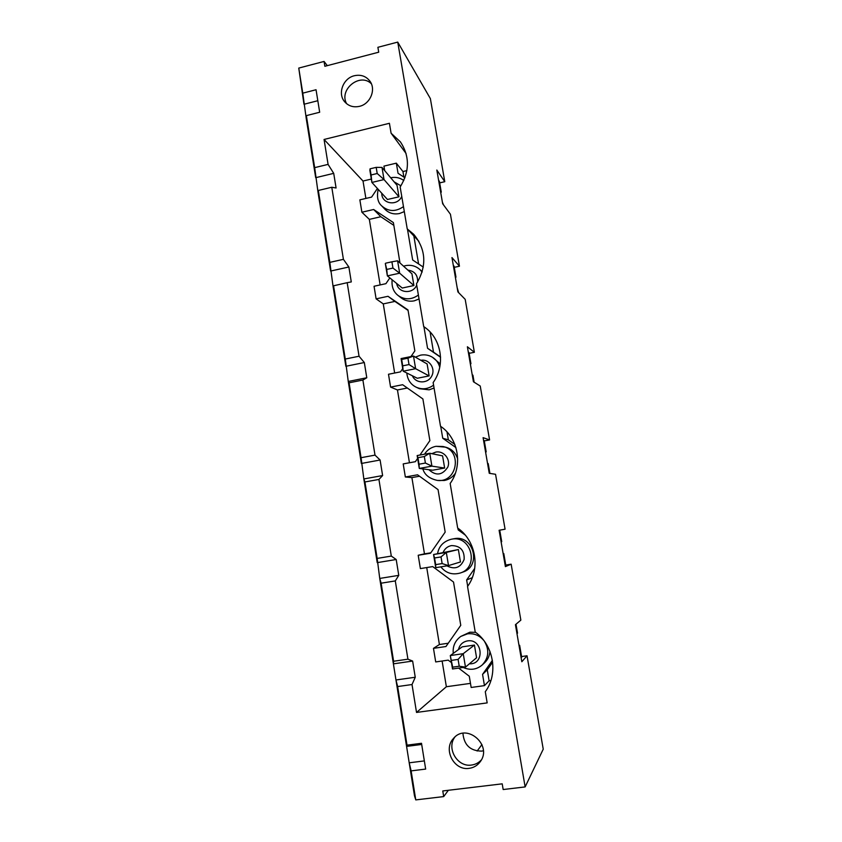 <?xml version="1.0" encoding="UTF-8"?>
<svg xmlns="http://www.w3.org/2000/svg" width="842" height="842" viewBox="0 0 842 842"><rect width="100%" height="100%" fill="white"/><g stroke="black" fill="none" stroke-linecap="round" stroke-linejoin="round"><path stroke-width="1.26" d="M328.085 164.39L324.065 139.467L389.414 123.29L391.098 133.225L400.424 141.898C409.822 156.275 409.728 171.305 400.16 186.977L407.233 228.908L413.717 234.308C426.126 249.506 427.052 265.988 416.485 283.765L423.694 326.559L424.642 327.212C441.618 338.831 445.765 365.217 433.146 382.573L440.513 426.262C458.458 438.124 463.216 465.7 450.154 483.455L457.68 528.071C475.898 540.511 480.75 568.687 467.531 586.474L475.225 632.047C493.707 645.098 498.664 673.884 485.287 691.714L487.171 702.891L416.527 712.437L412.022 684.535L415.253 677.252L412.633 661.065L407.928 659.181L395.298 580.917L398.761 575.36L396.203 559.509L391.298 556.078L378.932 479.445L382.615 475.551L380.1 460.016L375.006 455.122L362.891 380.047L366.786 377.753L364.323 362.534L359.05 356.229L347.178 282.68L351.282 281.923L348.872 266.998L343.41 259.336L329.832 262.367L318.329 190.46L331.78 187.261L336.084 187.976L333.716 173.357L328.085 164.39L314.676 167.642L306.362 115.617L319.676 112.249L316.045 89.736L302.773 93.157L298.763 68.086L324.065 61.445L327.306 65.644M343.41 259.336L331.78 187.261M329.832 262.367L332.99 285.922L347.178 282.68M348.872 266.998L330.611 271.05L318.023 192.271L318.329 190.46M411.128 770.883L415.769 799.9L414.475 795.774L409.201 762.81L411.128 770.883L425.663 769.083L421.505 743.286L407.012 745.159L397.645 686.556L412.022 684.535M407.012 745.159L406.581 746.401L409.201 762.81L424.347 760.905M421.695 744.454L406.581 746.401L395.972 679.978L397.645 686.556M407.928 659.181L393.603 661.254L393.393 663.854L395.972 679.978L415.253 677.252M412.633 661.065L393.393 663.854L379.742 578.433L381.121 583.19L395.298 580.917M391.298 556.078L377.163 558.425L379.742 578.433L398.761 575.36M396.203 559.509L377.216 562.635L363.839 478.951L364.933 481.961L377.163 558.425M375.006 455.122L361.06 457.701L363.839 478.951L382.615 475.551M380.1 460.016L361.365 463.468L348.262 381.468L349.083 382.805L362.891 380.047M359.05 356.229L345.283 359.039L348.262 381.468L366.786 377.753M364.323 362.534L345.841 366.291L332.99 285.922M314.676 167.642L318.023 192.271M333.716 173.357L315.697 177.683L306.256 118.617L306.362 115.617M302.773 93.157L306.256 118.617M317.813 100.724L303.962 104.261L298.763 68.086M411.938 273.776L413.906 285.522L402.255 288.038L387.373 275.881L386.741 269.44L392.951 268.072L391.909 261.809L397.592 260.799L411.938 273.776M455.206 276.344L455.975 277.176L455.375 277.313M418.379 295.047C411.58 299.847 404.876 300.036 398.255 295.616L401.371 298.036C405.17 300.826 409.444 301.773 414.201 300.857L419.053 298.994M433.577 385.141C428.189 389.067 422.495 389.804 416.495 387.352L419.421 388.709L429.157 389.825L434.062 388.025M440.292 363.954L432.462 357.261C436.167 359.608 438.587 362.944 439.745 367.259M436.04 446.313L442.924 446.502C462.668 450.312 457.385 483.066 437.408 480.424L444.397 480.477C448.997 479.572 452.659 477.161 455.385 473.246M457.69 459.037C455.743 452.828 451.701 448.87 445.565 447.155L435.945 446.313C431.03 447.323 427.22 449.954 424.494 454.206M460.374 572.992L462.837 572.107C481.887 566.277 473.562 534.512 454.185 538.701L451.628 539.175C471.236 534.923 479.656 567.087 460.374 572.992C452.407 575.191 445.892 573.139 440.819 566.845M484.434 641.341C489.539 650.003 488.781 657.897 482.171 665.001L484.392 662.97C487.707 659.886 489.56 656.013 489.939 651.371M475.614 632.353L469.899 632.205L460.784 636.426L467.51 633.837C473.93 633.11 479.33 635.289 483.708 640.362M467.699 586.242L466.636 579.97L474.72 568.371M465.184 535.007L458.195 529.913L457.911 528.239M455.922 447.597L442.734 438.24L440.734 426.42M440.566 357.25L427.557 348.283L423.926 326.728M423.294 267.093L412.664 259.978L407.465 229.161M404.928 177.767L398.045 173.294L396.329 163.159L383.941 166.127L384.699 170.631M377.405 188.482L371.606 197.102L359.86 199.849L361.892 212.226L373.659 209.5L393.393 222.593L399.971 262.946M389.846 277.892L385.92 283.67L374.048 286.259L376.111 298.857L388.015 296.3L408.002 309.961L414.853 350.861L410.949 356.576M402.739 368.596L400.508 371.859L388.488 374.258L390.593 387.099L402.644 384.72L422.894 398.961L429.873 440.629L419.947 455.048M417.621 458.427L415.38 461.69L403.202 463.91L405.349 476.993L417.548 474.804L438.061 489.634L445.176 532.102L430.515 553.236L418.2 555.267L420.39 568.592L432.725 566.592L453.522 582.043L460.763 625.332L445.955 646.519L433.472 648.351L435.703 661.938L448.207 660.139L451.47 662.622M458.637 668.095L469.278 676.231L471.162 687.472L484.455 685.63L482.561 674.368L492.402 660.36M403.476 206.616C395.698 211.984 388.467 211.763 381.773 205.943L385.057 209.384C389.036 213.268 393.856 214.636 399.518 213.521L404.307 211.605M415.769 799.9L443.692 796.585L442.776 790.954L502.211 783.839L503.169 789.533L525.134 786.923L397.74 42.1L430.367 98.598L444.776 181.693L436.83 170.042L442.66 203.743L450.428 214.236L459.448 266.219L451.965 257.578L457.901 291.911L465.194 299.352L474.372 352.282L467.384 346.767L473.425 381.752L480.235 386.025L489.581 439.924L483.087 437.651L489.255 473.299L495.549 474.288L505.074 529.197L499.106 530.281L505.389 566.613L511.147 564.193L505.758 565.056M418.579 263.946L413.843 235.949M324.065 61.445L324.854 66.286L378.721 52.193L377.89 47.31L397.74 42.1M469.173 768.346C454.017 770.956 442.787 749.338 453.501 738.445C466.457 722.404 492.949 745.223 480.245 761.705C477.467 765.483 473.783 767.704 469.173 768.346M354.377 75.727C360.839 74.349 366.017 76.138 369.891 81.116C376.3 89.473 370.28 104.029 359.45 106.345C353.387 107.639 348.42 106.071 344.557 101.64C337.41 93.473 343.199 78.19 354.377 75.727M345.283 359.039L333.548 285.659M454.28 267.346L459.448 266.219M469.141 353.335L474.372 352.282M484.287 440.903L489.581 439.924M521.587 656.56L527.029 655.781L521.83 661.749L515.43 624.701L520.851 620.122L511.147 564.193M525.134 786.923L543.237 749.169L527.029 655.781M444.776 181.693L439.671 182.882M361.06 457.701L349.083 382.805M418.916 241.349L407.233 228.908M393.603 661.254L381.121 583.19M440.555 356.997L433.504 352.135L430.104 332.011M378.932 479.445L364.933 481.961M435.735 567.676L433.556 554.531L458.364 549.542L460.448 561.972L448.512 565.603L435.735 567.676L435.672 564.635L442.134 563.582L441.029 556.92L446.313 552.436L458.364 549.542M425.957 328.212L423.694 326.559M442.587 455.859L444.639 468.047L432.693 470.204L419.284 468.436L419.032 464.216L425.399 463.047L424.315 456.532L429.746 453.249L442.587 455.859M454.827 444.418L448.344 439.84L447.007 431.935M427.115 363.954L429.125 375.911L417.327 378.258L403.171 371.185L402.718 365.838L409.012 364.565L407.949 358.176L413.506 356.05L427.115 363.954M470.478 683.378L446.365 686.735L416.527 712.437M446.365 686.735L442.124 661.012M433.472 648.351L439.408 644.53L426.726 567.561M418.2 555.267L424.463 553.857L411.896 477.593L419.516 476.225M405.349 476.993L411.896 477.593M409.454 462.774L397.456 389.962L407.328 388.015M390.593 387.099L397.456 389.962M394.656 373.027L383.268 303.899L394.887 301.415L408.086 310.435M376.111 298.857L383.268 303.899M380.142 284.933L369.333 219.373L380.826 216.72L393.856 225.382M361.892 212.226L369.333 219.373M365.891 198.438L363.018 181.041L324.065 139.467M438.598 180.23L439.419 181.409L441.282 192.176L440.461 191.039M443.471 204.838L442.376 202.143M440.682 192.313L441.282 192.176M397.035 185.293L398.982 196.807L387.467 199.491L371.89 182.44L371.08 174.968L377.205 173.505L376.185 167.358L381.994 167.421L397.035 185.293M396.329 163.159L402.95 171.547L406.865 170.61M363.018 181.041L371.333 179.062M406.086 153.518L391.098 133.225M373.659 209.5L380.826 216.72M403.886 177.094L402.95 171.547M490.907 680.536L489.118 680.789L487.265 669.811L492.654 662.149M484.455 685.63L489.118 680.789M443.692 796.585L448.354 790.291M518.998 645.372L519.63 645.288L521.682 657.139L521.135 657.749M516.977 633.668L517.535 633.152L515.988 624.227M519.082 645.846L519.63 645.288M474.435 645.067L476.572 657.739L465.479 667.127L452.512 668.969L452.67 667.159L459.216 666.222L458.09 659.423L463.226 653.676L474.435 645.067L462.205 646.856L450.291 655.56L463.226 653.676L465.479 667.127L459.216 666.222M482.561 674.368L487.265 669.811M448.26 643.225L439.408 644.53M471.846 578.717L472.73 576.444M466.636 579.97L471.709 577.907M371.375 83.79C360.081 72.265 338.652 89.557 346.588 103.682C338.652 89.557 360.081 72.265 371.375 83.79M458.195 529.913L459.785 529.681M430.809 552.815L424.463 553.857M499.727 530.165L501.716 541.68L501.106 541.838M503.169 553.794L503.779 553.583L503.148 553.689M503.779 553.583L505.789 565.224L505.189 565.477M442.734 438.24L448.344 439.84M485.518 451.701L486.192 451.891L485.571 451.996M487.55 463.437L488.213 463.574L489.907 473.404M486.192 451.891L484.224 440.524L483.55 440.292M427.557 348.283L433.504 352.135M470.225 363.228L470.941 363.733L470.331 363.86M472.215 374.743L472.93 375.216L474.141 382.194M470.941 363.733L469.015 352.577L468.289 352.019M388.015 296.3L394.887 301.415M457.164 287.659L458.658 292.69M455.975 277.176L454.08 266.219L453.301 265.346M471.552 765.041C475.425 764.515 478.688 762.81 481.34 759.926C478.688 762.81 475.425 764.515 471.552 765.041C457.532 767.43 446.239 748.464 454.817 737.129C446.239 748.464 457.532 767.43 471.552 765.041M477.14 751.032L481.94 744.538M462.921 733.298C464.016 744.991 470.236 750.938 481.603 751.117L483.34 750.79M452.512 668.969L450.291 655.56L452.67 667.159M458.09 659.423L451.544 660.36M381.994 167.421L384.026 179.567L398.982 196.807M377.205 173.505L384.026 179.567L371.89 182.44L369.88 170.316L370.059 168.832L371.08 174.968M376.185 167.358L370.059 168.832M441.029 556.92L434.567 557.972L433.556 554.531L446.313 552.436L448.512 565.603L442.134 563.582M434.567 557.972L435.672 564.635M425.399 463.047L431.904 466.152L419.284 468.436L417.148 455.564L429.746 453.249L431.904 466.152L444.639 468.047M424.315 456.532L417.948 457.69L417.148 455.564M417.948 457.69L419.032 464.216M409.012 364.565L415.622 368.701L403.171 371.185L401.076 358.566L413.506 356.05L415.622 368.701L429.125 375.911M407.949 358.176L401.666 359.45L401.076 358.566M401.666 359.45L402.718 365.838M397.592 260.799L399.666 273.187L413.906 285.522M392.951 268.072L399.666 273.187L387.373 275.881L385.32 263.514L386.741 269.44M391.909 261.809L385.699 263.178M407.896 270.124C414.622 271.092 417.864 275.05 417.632 282.007M416.706 285.122C412.885 294.521 398.119 293.269 396.687 283.48M422.21 271.745L420 269.64L422.116 272.082M394.13 181.83L400.918 185.829M401.739 196.365C397.592 206.606 381.415 204.038 381.773 193.26M443.187 552.257C444.829 548.584 447.597 546.353 451.48 545.584C460.321 545.742 464.542 550.352 464.142 559.414C460.658 567.718 454.922 569.866 446.934 565.856M431.841 453.67L435.798 452.091C443.829 450.438 450.986 459.395 447.776 467.131C442.366 475.309 436.072 476.172 428.883 469.699M420.811 360.292C429.199 358.734 435.956 368.638 431.63 376.237C427.599 383.994 415.643 383.678 412.391 375.795M458.448 649.603C459.679 644.762 462.679 641.867 467.468 640.909C482.771 638.173 485.066 664.748 469.404 663.801M420 269.64C415.832 265.925 410.97 264.609 405.434 265.672L403.56 266.198M392.14 279.765C391.467 286.743 393.509 292.027 398.255 295.616M378.174 189.324C376.627 197.028 377.826 202.575 381.773 205.943M403.813 180.493C399.887 177.673 395.519 176.767 390.709 177.778M482.171 665.001C476.561 669.716 470.215 670.537 463.142 667.453M453.259 653.392C452.575 646.351 455.08 640.699 460.784 636.426M437.577 553.583C438.935 546.121 443.534 541.332 451.365 539.217M422.842 468.899C424.568 474.814 429.42 478.656 437.408 480.424M432.462 357.261C428.767 355.061 424.789 354.356 420.547 355.156L415.369 357.134M406.802 372.995C407.528 379.858 410.759 384.647 416.495 387.352"/></g></svg>
